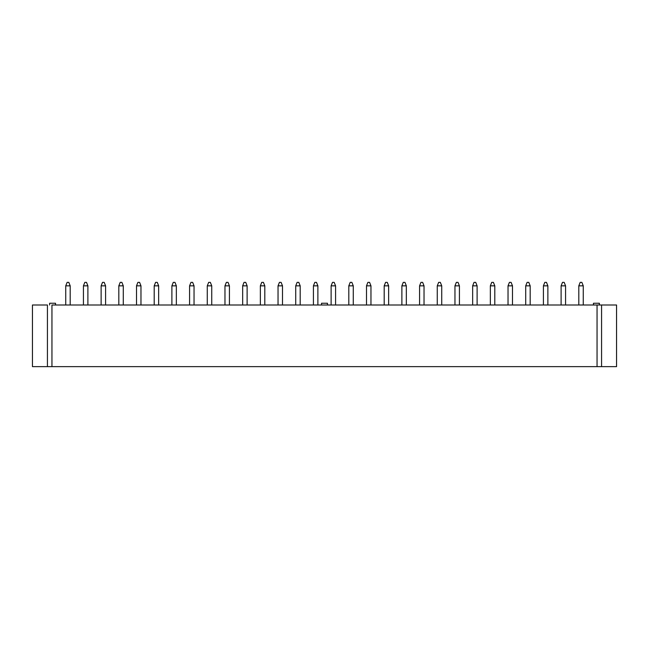 <?xml version="1.0" encoding="UTF-8"?>
<svg xmlns="http://www.w3.org/2000/svg" width="649" height="649" viewBox="0 0 649 649"><rect width="100%" height="100%" fill="white"/><g stroke="black" fill="none" stroke-linecap="round" stroke-linejoin="round"><path stroke-width="0.97" d="M51.952 304.998L616.55 304.998L616.55 366.636L597.048 366.636L597.048 304.998L51.952 304.998L51.952 366.636L597.048 366.636L47.426 366.636L47.426 304.998L32.45 304.998L47.426 304.998L47.426 366.636L32.45 366.636L51.952 366.636L51.952 304.998M32.45 304.998L32.45 366.636L32.45 304.998M601.574 304.998L601.574 366.636L616.55 366.636L616.55 304.998L597.048 304.998L597.048 366.636L601.574 366.636L601.574 304.998M55.538 303.253L49.616 303.253L55.538 303.253L55.538 304.998L55.538 303.253M327.461 303.253L321.539 303.253L327.461 303.253L327.461 304.998L327.388 303.253M599.384 303.253L593.462 303.253L599.384 303.253L599.384 304.998L599.311 303.253M65.744 304.998L65.744 285.844L65.744 304.998M70.197 304.998L70.197 285.844L65.744 285.844L67.139 282.364L68.81 282.364L67.139 282.364L65.744 285.844L70.197 285.844L70.197 304.998M70.197 285.844L68.81 282.364L70.197 285.844M83.437 304.998L83.437 285.844L83.437 304.998M87.891 304.998L87.891 285.844L83.437 285.844L84.824 282.364L86.504 282.364L84.824 282.364L83.437 285.844L87.891 285.844L87.891 304.998M87.891 285.844L86.504 282.364L87.891 285.844M101.13 304.998L101.13 285.844L101.13 304.998M105.584 304.998L105.584 285.844L101.13 285.844L102.518 282.364L104.189 282.364L102.518 282.364L101.13 285.844L105.584 285.844L105.584 304.998M105.584 285.844L104.189 282.364L105.584 285.844M118.816 304.998L118.816 285.844L118.816 304.998M123.278 304.998L123.278 285.844L118.816 285.844L120.211 282.364L121.882 282.364L120.211 282.364L118.816 285.844L123.278 285.844L123.278 304.998M123.278 285.844L121.882 282.364L123.278 285.844M136.509 304.998L136.509 285.844L136.509 304.998M140.971 304.998L140.971 285.844L136.509 285.844L137.904 282.364L139.576 282.364L137.904 282.364L136.509 285.844L140.971 285.844L140.971 304.998M140.971 285.844L139.576 282.364L140.971 285.844M154.202 304.998L154.202 285.844L154.202 304.998M158.656 304.998L158.656 285.844L154.202 285.844L155.598 282.364L157.269 282.364L155.598 282.364L154.202 285.844L158.656 285.844L158.656 304.998M158.656 285.844L157.269 282.364L158.656 285.844M171.896 304.998L171.896 285.844L171.896 304.998M176.35 304.998L176.35 285.844L171.896 285.844L173.283 282.364L174.954 282.364L173.283 282.364L171.896 285.844L176.35 285.844L176.35 304.998M176.35 285.844L174.954 282.364L176.35 285.844M189.581 304.998L189.581 285.844L189.581 304.998M194.043 304.998L194.043 285.844L189.581 285.844L190.976 282.364L192.648 282.364L190.976 282.364L189.581 285.844L194.043 285.844L194.043 304.998M194.043 285.844L192.648 282.364L194.043 285.844M207.274 304.998L207.274 285.844L207.274 304.998M211.736 304.998L211.736 285.844L207.274 285.844L208.67 282.364L210.341 282.364L208.67 282.364L207.274 285.844L211.736 285.844L211.736 304.998M211.736 285.844L210.341 282.364L211.736 285.844M224.968 304.998L224.968 285.844L224.968 304.998M229.422 304.998L229.422 285.844L224.968 285.844L226.363 282.364L228.034 282.364L226.363 282.364L224.968 285.844L229.422 285.844L229.422 304.998M229.422 285.844L228.034 282.364L229.422 285.844M242.661 304.998L242.661 285.844L242.661 304.998M247.115 304.998L247.115 285.844L242.661 285.844L244.048 282.364L245.728 282.364L244.048 282.364L242.661 285.844L247.115 285.844L247.115 304.998M247.115 285.844L245.728 282.364L247.115 285.844M260.354 304.998L260.354 285.844L260.354 304.998M264.808 304.998L264.808 285.844L260.354 285.844L261.742 282.364L263.413 282.364L261.742 282.364L260.354 285.844L264.808 285.844L264.808 304.998M264.808 285.844L263.413 282.364L264.808 285.844M278.04 304.998L278.04 285.844L278.04 304.998M282.502 304.998L282.502 285.844L278.04 285.844L279.435 282.364L281.106 282.364L279.435 282.364L278.04 285.844L282.502 285.844L282.502 304.998M282.502 285.844L281.106 282.364L282.502 285.844M295.733 304.998L295.733 285.844L295.733 304.998M300.195 304.998L300.195 285.844L295.733 285.844L297.128 282.364L298.8 282.364L297.128 282.364L295.733 285.844L300.195 285.844L300.195 304.998M300.195 285.844L298.8 282.364L300.195 285.844M313.426 304.998L313.426 285.844L313.426 304.998M317.88 304.998L317.88 285.844L313.426 285.844L314.822 282.364L316.493 282.364L314.822 282.364L313.426 285.844L317.88 285.844L317.88 304.998M317.88 285.844L316.493 282.364L317.88 285.844M331.12 304.998L331.12 285.844L331.12 304.998M335.574 304.998L335.574 285.844L331.12 285.844L332.507 282.364L334.178 282.364L332.507 282.364L331.12 285.844L335.574 285.844L335.574 304.998M335.574 285.844L334.178 282.364L335.574 285.844M348.805 304.998L348.805 285.844L348.805 304.998M353.267 304.998L353.267 285.844L348.805 285.844L350.2 282.364L351.872 282.364L350.2 282.364L348.805 285.844L353.267 285.844L353.267 304.998M353.267 285.844L351.872 282.364L353.267 285.844M366.498 304.998L366.498 285.844L366.498 304.998M370.96 304.998L370.96 285.844L366.498 285.844L367.894 282.364L369.565 282.364L367.894 282.364L366.498 285.844L370.96 285.844L370.96 304.998M370.96 285.844L369.565 282.364L370.96 285.844M384.192 304.998L384.192 285.844L384.192 304.998M388.646 304.998L388.646 285.844L384.192 285.844L385.587 282.364L387.258 282.364L385.587 282.364L384.192 285.844L388.646 285.844L388.646 304.998M388.646 285.844L387.258 282.364L388.646 285.844M401.885 304.998L401.885 285.844L401.885 304.998M406.339 304.998L406.339 285.844L401.885 285.844L403.272 282.364L404.952 282.364L403.272 282.364L401.885 285.844L406.339 285.844L406.339 304.998M406.339 285.844L404.952 282.364L406.339 285.844M419.579 304.998L419.579 285.844L419.579 304.998M424.032 304.998L424.032 285.844L419.579 285.844L420.966 282.364L422.637 282.364L420.966 282.364L419.579 285.844L424.032 285.844L424.032 304.998M424.032 285.844L422.637 282.364L424.032 285.844M437.264 304.998L437.264 285.844L437.264 304.998M441.726 304.998L441.726 285.844L437.264 285.844L438.659 282.364L440.33 282.364L438.659 282.364L437.264 285.844L441.726 285.844L441.726 304.998M441.726 285.844L440.33 282.364L441.726 285.844M454.957 304.998L454.957 285.844L454.957 304.998M459.419 304.998L459.419 285.844L454.957 285.844L456.352 282.364L458.024 282.364L456.352 282.364L454.957 285.844L459.419 285.844L459.419 304.998M459.419 285.844L458.024 282.364L459.419 285.844M472.65 304.998L472.65 285.844L472.65 304.998M477.104 304.998L477.104 285.844L472.65 285.844L474.046 282.364L475.717 282.364L474.046 282.364L472.65 285.844L477.104 285.844L477.104 304.998M477.104 285.844L475.717 282.364L477.104 285.844M490.344 304.998L490.344 285.844L490.344 304.998M494.798 304.998L494.798 285.844L490.344 285.844L491.731 282.364L493.402 282.364L491.731 282.364L490.344 285.844L494.798 285.844L494.798 304.998M494.798 285.844L493.402 282.364L494.798 285.844M508.029 304.998L508.029 285.844L508.029 304.998M512.491 304.998L512.491 285.844L508.029 285.844L509.424 282.364L511.096 282.364L509.424 282.364L508.029 285.844L512.491 285.844L512.491 304.998M512.491 285.844L511.096 282.364L512.491 285.844M525.722 304.998L525.722 285.844L525.722 304.998M530.184 304.998L530.184 285.844L525.722 285.844L527.118 282.364L528.789 282.364L527.118 282.364L525.722 285.844L530.184 285.844L530.184 304.998M530.184 285.844L528.789 282.364L530.184 285.844M543.416 304.998L543.416 285.844L543.416 304.998M547.87 304.998L547.87 285.844L543.416 285.844L544.811 282.364L546.482 282.364L544.811 282.364L543.416 285.844L547.87 285.844L547.87 304.998M547.87 285.844L546.482 282.364L547.87 285.844M561.109 304.998L561.109 285.844L561.109 304.998M565.563 304.998L565.563 285.844L561.109 285.844L562.496 282.364L564.176 282.364L562.496 282.364L561.109 285.844L565.563 285.844L565.563 304.998M565.563 285.844L564.176 282.364L565.563 285.844M578.803 304.998L578.803 285.844L578.803 304.998M583.256 304.998L583.256 285.844L578.803 285.844L580.19 282.364L581.861 282.364L580.19 282.364L578.803 285.844L583.256 285.844L583.256 304.998M583.256 285.844L581.861 282.364L583.256 285.844M49.616 303.253L49.616 304.998M321.539 303.253L321.539 304.998M593.462 303.253L593.462 304.998"/></g></svg>
